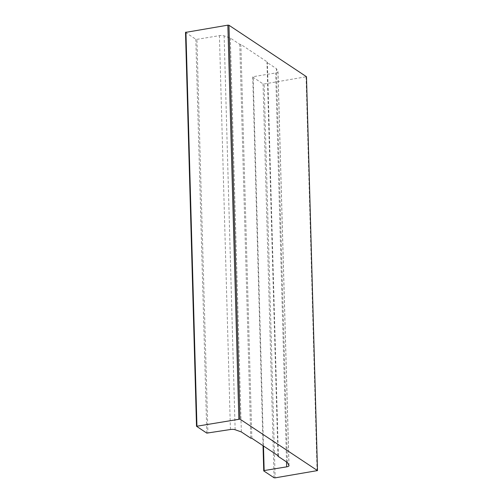 <?xml version="1.0" encoding="UTF-8"?>
<svg xmlns="http://www.w3.org/2000/svg" width="503" height="503" viewBox="0 0 503 503"><rect width="100%" height="100%" fill="white"/><g stroke="black" fill="none" stroke-linecap="round" stroke-linejoin="round"><path stroke-width="0.38" stroke-dasharray="2.52 1.89" d="M263.471 445.998L253.154 76.689L252.739 77.041L263.038 445.708M278.385 455.9L267.382 62.032L266.967 62.385L276.386 68.634L277.964 71.602A3.98 1.232 -1.6 0 1 278.014 71.784A3.98 1.232 -1.6 0 1 275.669 72.979L253.154 76.689M274.047 477.749L263.044 83.882L264.138 83.982L275.141 477.85M264.138 83.982L306.484 76.72M317.072 470.94L306.069 77.072M206.815 433.121L195.812 39.253L196.912 39.353L207.909 433.221M196.912 39.353L219.421 35.644A3.98 1.232 -1.6 0 1 224.137 35.87L230.343 38.071L239.761 44.321L240.862 44.421L267.382 62.032M277.952 455.611L266.967 62.385M287.389 462.502L276.386 68.634M252.739 77.041L263.044 83.882M251.858 438.289L240.862 44.421M250.764 438.188L239.761 44.321M185.513 32.412L195.812 39.253M241.346 431.939L230.343 38.071M286.534 461.936L275.669 72.979M230.424 429.512L219.421 35.644M288.961 465.47L277.964 71.602M235.14 429.738L224.137 35.87M289.018 465.652L278.014 71.784"/><path stroke-width="0.75" d="M263.038 445.708L263.742 470.909L264.157 470.557L263.471 445.998M264.157 470.557L286.672 466.847A3.98 1.232 178.4 0 0 289.018 465.652A3.98 1.232 178.4 0 0 288.961 465.47L287.389 462.502L277.97 456.246L278.385 455.9L251.858 438.289L250.764 438.188L241.346 431.939L235.14 429.738A3.98 1.232 178.4 0 0 230.424 429.512L206.815 433.121L196.516 426.28L239.956 419.118L317.487 470.588L275.141 477.85L274.047 477.749L263.742 470.909M239.956 419.118L228.953 25.251L306.484 76.72L317.487 470.588M228.953 25.251L227.859 25.15L238.862 419.018M227.859 25.15L185.513 32.412L196.516 426.28M196.931 425.928L185.928 32.06M277.97 456.246L277.952 455.611M286.672 466.847L286.534 461.936"/></g></svg>
